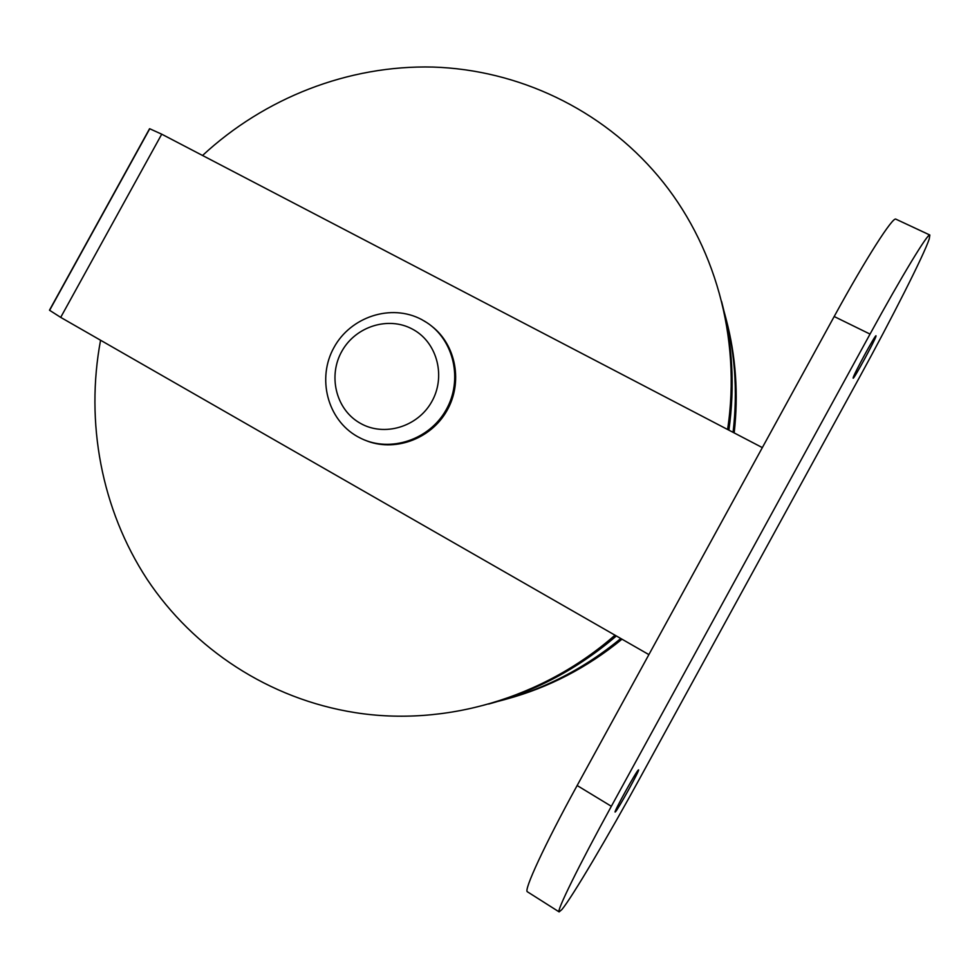 <?xml version="1.0" encoding="UTF-8"?>
<svg xmlns="http://www.w3.org/2000/svg" width="979" height="979" viewBox="0 0 979 979"><rect width="100%" height="100%" fill="white"/><g stroke="black" fill="none" stroke-linecap="round" stroke-linejoin="round"><path stroke-width="1.47" d="M870.037 334.096C902.087 275.491 928.239 232.549 929.842 235.021L929.23 238.986C923.956 254.993 891.392 319.178 859.917 376.536L640.07 777.864C608.571 835.479 572.152 897.217 561.897 909.54L559.131 911.902C556.109 911.914 578.76 865.681 611.349 806.292L870.037 334.096L834.181 316.523L577.145 785.525C544.752 844.498 523.275 891.074 527.424 891.796L559.131 911.902M875.997 336.176L876.009 335.797C875.581 334.072 853.333 375.043 853.137 377.906L853.15 378.175C853.664 379.705 875.275 339.982 875.997 336.176M638.357 769.983C636.203 771.379 613.429 812.607 615.13 812.044L615.399 811.872C618.079 809.486 640.131 769.494 638.565 769.873L638.357 769.983M929.842 235.021L895.895 219.174C893.068 216.151 866.011 258.297 834.181 316.523M50.345 308.593L49.623 310.306L60.698 317.38L648.893 654.621M762.335 447.611L161.731 134.184L149.75 128.763L148.612 130.819M202.543 155.477C264.599 97.961 348.291 64.932 433.11 67.061C517.805 69.79 601.339 108.632 658.28 176.269C714.499 243.073 741.568 337.425 727.593 429.475M614.983 635.187C542.611 698.749 444.393 726.712 355.23 712.639C269.005 699.079 193.365 648.893 147.107 579.299C101.29 509.276 85.234 422.194 100.568 340.227M728.89 430.16C734.984 386.228 732.561 343.36 721.596 301.532M488.619 704.048C535.672 691.223 578.246 668.535 616.354 635.971M620.796 638.516C583.937 668.963 542.941 689.938 497.797 701.429M723.897 310.796C734.923 350.201 737.982 390.719 733.063 432.339M506.632 699.055C548.852 687.552 587.302 667.592 621.983 639.201M734.177 432.914C738.533 394.231 735.89 356.466 726.247 319.631M365.265 440.281C393.864 452.396 430.405 439.534 446.681 411.094C463.226 382.813 456.19 344.718 431.433 325.97M577.145 785.525L611.349 806.292M161.731 134.184L60.698 317.38M49.488 310.159L149.542 128.751M360.468 423.369L358.828 422.414C335.528 408.341 327.953 375.153 342.099 350.837C355.928 326.337 388.406 316.095 412.33 329.066L413.995 329.984C437.613 343.531 445.996 377.209 431.543 402.051C417.421 427.089 384.111 436.891 360.468 423.369M423.956 320.831L426.868 322.642C454.072 340.276 463.104 380.182 446.081 409.92C429.389 439.84 390.511 452.739 361.324 438.568L357.592 436.634M149.75 128.763L49.623 310.306M426.868 322.642L421.729 319.582C391.086 303.184 350.47 316.927 333.937 347.569C316.902 377.955 327.121 419.587 357.457 436.573L361.324 438.568"/></g></svg>
